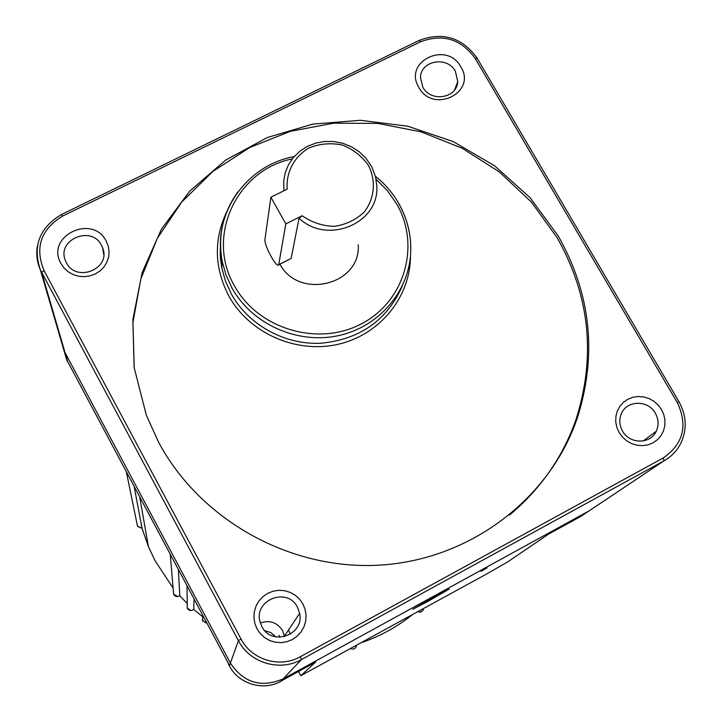 <?xml version="1.0" encoding="UTF-8"?>
<svg xmlns="http://www.w3.org/2000/svg" width="722" height="722" viewBox="0 0 722 722"><rect width="100%" height="100%" fill="white"/><g stroke="black" fill="none" stroke-linecap="round" stroke-linejoin="round"><path stroke-width="1.08" d="M221.004 253.485L220.156 254.072M220.102 251.987L220.815 251.5M137.198 524.732L137.631 526.464L142.044 528.323L134.148 486.402M481.005 571.382L487.061 567.871L481.005 571.382M428.263 601.218L449.328 589.026L433.931 597.022L412.794 609.26L428.263 601.218M279.928 637.264L279.035 635.306M69.24 364.484L66.812 360.224L64.222 351.37M69.032 364.42L68.816 363.689M283.087 679.934L283.015 680.016C265.308 691.847 238.973 684.889 229.397 665.828L228.342 663.68M298.475 671.487L300.758 675.729L486.267 574.189L507.277 562.167L548.585 534.109L581.039 516.284L589.323 510.743L283.214 678.851C261.283 688.156 243.675 682.895 230.39 663.058L64.998 352.517L61.235 341.172L64.998 352.517L230.39 663.058C243.675 682.895 261.283 688.156 283.214 678.851L589.323 510.743L594.386 507.358M173.424 591.986L173.785 594.567C175.419 596.814 177.413 597.166 179.751 595.605L178.406 569.55M187.242 605.496L187.476 608.565C189.308 610.956 191.402 611.2 193.758 609.287L194.047 598.917M43.988 270.497L241.058 639.042C251.662 659.962 280.028 668.437 300.271 656.767L663.31 457.91C683.382 443.958 688.03 425.484 677.263 402.479L475.184 58.437C461.114 39.042 442.938 33.474 420.655 41.732L62.634 216.086C40.856 229.361 34.647 247.502 43.988 270.497L41.677 272.546L67.588 361.379L229.506 665.522L238.404 640.667L40.36 269.857C37.012 262.185 36.019 254.252 37.391 246.058M678.833 401.802L678.96 401.676C686.866 416.125 687.245 430.456 680.097 444.68C676.279 451.593 670.909 456.981 663.978 460.835L301.48 659.538L281.201 680.972L315.631 662.065L300.758 675.729M584.973 513.649L578.349 517.764M275.714 636.858L270.912 632.607L264.812 630.685M278.719 264.703L277.826 265.335C276.255 264.568 274.017 261.635 271.12 256.536C267.005 248.828 264.929 243.278 264.884 239.875L270.885 197.214L287.203 189.119C285.903 172.26 294.224 156.611 308.998 147.938C319.702 143.651 330.802 142.676 342.309 145.023C353.229 149.337 361.984 156.196 368.581 165.618C376.189 180.924 374.592 198.541 364.276 211.943C356.018 219.777 346.082 224.578 334.457 226.356C322.617 226.031 311.859 222.493 302.166 215.743L285.831 223.901L278.719 264.703L291.147 258.44L278.665 264.902M283.972 190.725L283.656 181.384L285.226 172.738L288.556 164.625L293.502 157.342L299.874 151.178L307.41 146.367L315.821 143.082L324.774 141.458L333.943 141.548L342.959 143.344L351.479 146.783L359.177 151.728L365.765 158.001L371.731 166.719L375.593 176.917L376.803 186.105C379.537 223.342 327.192 245.272 299.043 218.188L291.147 258.44M106.278 241.256L108.3 246.31L109.094 251.671L108.616 257.077L106.883 262.257L103.977 266.95L100.06 270.912L95.304 273.954L89.961 275.903L84.303 276.679L78.608 276.237L73.157 274.586L68.247 271.824L64.105 268.079L60.955 263.548C45.053 236.329 92.506 213.207 106.278 241.256M66.397 262.691C76.225 283.087 111.161 268.882 102.704 248.034L101.54 245.399C91.468 224.659 55.973 239.875 65.567 260.922L66.397 262.691M460.835 66.839C477.197 92.407 433.182 114.256 418.886 87.47C402.732 61.713 446.647 40.306 460.835 66.839M422.857 87.263C430.799 102.569 457.08 98.291 457.748 81.649L455.383 71.252C447.279 55.72 420.52 60.522 420.475 77.588L422.857 87.263M661.505 409.564L663.807 414.672L664.926 420.105L664.827 425.592L663.491 430.863L661 435.637L657.471 439.689L653.076 442.812L648.031 444.833L642.607 445.664L637.066 445.257L631.687 443.624L626.741 440.862L622.49 437.099L619.142 432.532L616.859 427.397L615.758 421.937L615.893 416.441L617.256 411.188L619.783 406.423L623.33 402.407L627.725 399.32L632.752 397.326L638.149 396.522L643.663 396.938L649.006 398.553L653.915 401.297L658.157 405.033L661.505 409.564M622.508 431.061C629.512 444.292 650.477 444.409 656.235 431.278C658.951 425.276 658.663 419.265 655.359 413.246C648.121 399.627 626.362 400.123 621.227 414.058C618.998 419.78 619.431 425.448 622.508 431.061M302.915 603.971L305.117 609.395L306.056 615.18L305.695 621.028L304.052 626.651L301.2 631.768L297.274 636.118L292.473 639.484L287.049 641.687L281.264 642.625L275.416 642.246L269.793 640.567L264.685 637.661L260.353 633.699L257.014 628.862L254.83 623.402L253.909 617.599L254.306 611.751L255.994 606.128L258.882 601.038L262.817 596.724L267.618 593.394L273.024 591.219L278.782 590.307L284.594 590.695L290.181 592.374L295.262 595.244L299.576 599.179L302.915 603.971M261.896 626.579C271.517 646.686 304.603 635.035 299.621 613.393L297.482 607.283C287.338 586.282 252.862 600.262 260.245 622.508L261.896 626.579M260.38 622.969C269.784 619.819 277.203 622.4 282.645 630.712L284.585 636.669M288.529 629.945L290.406 634.205M158.687 442.387C200.526 520.625 291.3 570.931 380.99 565.055C470.735 559.216 549.568 498.767 577.167 418.516C597.401 355.025 591.101 294.206 558.277 236.058L530.083 197.675L494.552 165.753L453.226 141.602L407.876 126.233L360.422 120.294L312.87 124.094L267.266 137.532L225.598 160.149L189.769 191.077L161.484 229.073L142.162 272.51L132.866 319.485L134.229 367.832L146.349 415.258L158.687 442.387M509.651 514.976C540.715 488.884 562.817 457.107 575.957 419.644C596.137 356.343 589.865 295.695 557.149 237.718L531.41 202.088L499.299 171.89L462.026 148.181L420.971 131.819L377.615 123.381L333.537 123.2L290.334 131.341L249.613 147.577L212.945 171.394L181.763 201.998L157.369 238.305L140.817 278.999L132.92 322.517L134.13 367.146M279.91 264.279C299.296 300.352 361.19 284.648 358.211 244.794M561.075 453.046L561.788 452.856M553.178 466.981L553.232 466.123M563.99 447.595L564.956 446.972M220.111 249.325L220.643 248.964M270.885 197.214L285.831 223.901M299.043 218.188L302.166 215.743M142.026 528.333L148.443 546.68L155.167 560.922L173.09 588.042M350.82 648.672C353.609 649.692 355.468 648.789 356.415 645.964M202.729 617.283L202.711 620.929L206.808 622.887M418.074 611.687L421.215 611.94L423.417 609.702M179.652 595.686L187.224 603.484L179.652 595.695M193.667 609.395L202.765 616.796L193.658 609.395M362.282 642.372C380.431 636.037 396.956 626.94 411.865 615.108M133.408 506.23L133.552 506.916M410.448 256.229C410.43 297.193 379.664 335.062 337.725 344.367C295.849 353.87 249.063 333.032 228.757 295.885C214.272 267.745 213.586 239.74 226.699 211.862M220.544 242.231L220.219 255.2L221.834 268.133L225.553 281.318L231.284 293.881C248.413 324.981 284.639 344.981 320.848 343.248C359.854 339.421 386.974 320.406 402.208 286.21M398.77 203.64C407.425 218.983 411.396 235.327 410.692 252.673C408.905 292.248 377.976 327.761 337.156 335.901C296.39 344.213 251.509 323.664 231.825 287.726L226.022 275.019L222.25 261.671C217.62 236.085 222.809 212.846 237.818 191.962M292.239 158.921C236.744 169.995 205.445 236.401 234.397 285.686C257.673 328.763 317.617 346.876 360.982 324.052C404.708 301.85 420.881 245.426 396.676 203.956L387.497 190.761L376.099 179.273M300.271 656.767L301.48 659.538C279.919 671.983 249.695 662.958 238.404 640.667L241.058 639.042M589.323 510.743L663.978 460.835L663.31 457.91M61.532 214.488L62.634 216.086M419.067 40.459L420.655 41.732M477.062 58.392L475.184 58.437M66.812 360.224L40.36 269.857C32.418 246.04 39.502 227.574 61.605 214.452L419.311 40.342C442.92 31.615 462.17 37.526 477.071 58.085L678.96 401.676L677.263 402.479M173.09 588.051L155.167 560.922L148.443 546.68L139.662 496.772M202.882 615.505L202.467 620.369L205.833 622.951M187.025 585.732L187.278 608.114L190.942 610.586M170.23 554.189L173.614 594.206L177.738 596.553M126.341 471.737L137.496 526.167L142.044 528.333M419.915 612.175L418.056 611.705M202.936 616.931L204.1 617.797M283.899 190.202L283.8 190.807M220.526 242.186L220.472 258.891L221.834 268.133L222.25 261.671C211.853 214.217 246.166 165.275 294.143 156.593M375.431 176.285C384.97 183.929 392.75 192.991 398.77 203.451C407.452 218.847 411.432 235.255 410.692 252.673M656.235 431.278L643.185 440.971M299.621 613.393L284.477 635.992M102.704 248.034L103.724 254.261M457.748 81.649L454.544 89.97M575.957 419.644L577.167 418.516"/></g></svg>

